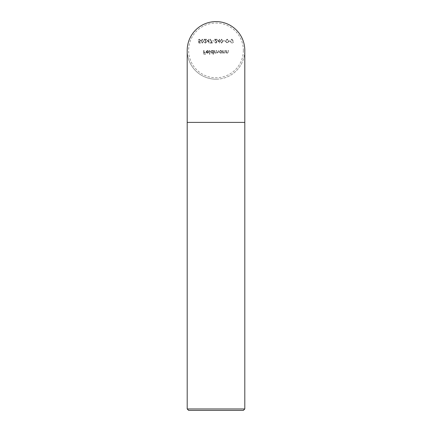 <?xml version="1.0" encoding="UTF-8"?>
<svg xmlns="http://www.w3.org/2000/svg" width="432" height="432" viewBox="0 0 432 432"><rect width="100%" height="100%" fill="white"/><g stroke="black" fill="none" stroke-linecap="round" stroke-linejoin="round"><path stroke-width="0.32" stroke-dasharray="2.16 1.62" d="M216 79.202A28.798 28.798 0 0 1 187.202 50.398A28.798 28.798 0 0 0 216 79.202A28.798 28.798 0 0 0 244.798 50.398A28.798 28.798 0 0 0 216 21.6A28.798 28.798 0 0 0 187.202 50.398A28.798 28.798 0 0 0 216 79.202A28.798 28.798 0 0 0 244.798 50.398M243.362 50.398A27.362 27.362 0 0 1 216 77.76A27.362 27.362 0 0 1 188.638 50.398A27.362 27.362 0 0 1 216 23.042A27.362 27.362 0 0 1 243.362 50.398M225.185 41.137L227.162 43.157L229.187 41.159L227.194 39.15L225.185 41.137L227.162 43.157L229.187 41.159L227.194 39.15L225.185 41.137M221.621 39.15L220.347 41.153L221.621 43.157L222.934 41.153L221.621 39.15L220.347 41.153L221.621 43.157L222.934 41.153L221.621 39.15M215.86 42.768L214.634 41.888L215.876 43.157L217.026 42.023L215.303 39.641L217.075 39.641L217.075 39.253L214.488 39.253L216.686 41.996L215.86 42.768L214.634 41.888L215.876 43.157L217.026 42.023L215.303 39.641L217.075 39.641L217.075 39.253L214.488 39.253L216.686 41.996L215.86 42.768M210.038 42.671L210.038 43.06L212.387 43.06L210.384 39.15L210.087 39.317L211.804 42.671L210.038 42.671L210.038 43.06L212.387 43.06L210.384 39.15L210.087 39.317L211.804 42.671L210.038 42.671M205.308 42.768L204.082 41.888L205.324 43.157L206.474 42.023L204.752 39.641L206.523 39.641L206.523 39.253L203.936 39.253L206.134 41.996L205.308 42.768L204.082 41.888L205.324 43.157L206.474 42.023L204.752 39.641L206.523 39.641L206.523 39.253L203.936 39.253L206.134 41.996L205.308 42.768M198.904 43.06L200.47 43.06L200.47 42.671L199.174 42.671L198.963 41.666L199.417 41.742L200.615 40.495L199.287 39.15L198.121 40.225L199.303 39.544L200.27 40.511L199.352 41.348L198.515 41.153L198.904 43.06L200.47 43.06L200.47 42.671L199.174 42.671L198.963 41.666L199.417 41.742L200.615 40.495L199.287 39.15L198.121 40.225L199.303 39.544L200.27 40.511L199.352 41.348L198.515 41.153L198.904 43.06M222.766 50.398L222.766 53.185L223.106 53.185L223.106 52.682L224.165 53.233L225.207 51.824L225.207 50.398L224.867 50.398L224.824 52.342L224.105 52.893L223.16 52.153L223.106 50.398L222.766 50.398L222.766 53.185L223.106 53.185L223.106 52.682L224.165 53.233L225.207 51.824L225.207 50.398L224.867 50.398L224.824 52.342L224.105 52.893L223.16 52.153L223.106 50.398L222.766 50.398M214.218 50.398L214.218 53.185L214.558 53.185L214.558 52.699L215.519 53.233L216.405 52.558L217.426 53.233L218.371 51.91L218.371 50.398L218.025 50.398L218.025 51.91L217.366 52.893L216.464 51.484L216.464 50.398L216.124 50.398L216.124 51.818L215.46 52.893L214.558 51.57L214.558 50.398L214.218 50.398L214.218 53.185L214.558 53.185L214.558 52.699L215.519 53.233L216.405 52.558L217.426 53.233L218.371 51.91L218.371 50.398L218.025 50.398L218.025 51.91L217.366 52.893L216.464 51.484L216.464 50.398L216.124 50.398L216.124 51.818L215.46 52.893L214.558 51.57L214.558 50.398L214.218 50.398M209.477 50.398L209.477 54.308L209.822 54.308L209.822 50.398L209.477 50.398L209.477 54.308L209.822 54.308L209.822 50.398L209.477 50.398M203.666 50.398L203.666 54.211L205.524 54.211L205.524 53.822L204.007 53.822L204.007 52.645L205.524 52.645L205.524 52.256L204.007 52.256L204.007 50.398L203.666 50.398L203.666 54.211L205.524 54.211L205.524 53.822L204.007 53.822L204.007 52.645L205.524 52.645L205.524 52.256L204.007 52.256L204.007 50.398L203.666 50.398M207.371 50.695L208.699 51.122L207.414 50.35L206.01 51.786L206.334 52.715L207.419 53.233L208.543 52.682L208.845 51.721L206.35 51.721L207.371 50.695L208.699 51.122L207.414 50.35L206.01 51.786L206.334 52.715L207.419 53.233L208.543 52.682L208.845 51.721L206.35 51.721L207.371 50.695M213.095 54.308L213.435 54.308L213.435 50.398L213.095 50.398L213.095 50.884L211.955 50.35L210.503 51.802L211.966 53.233L213.095 52.645L213.095 54.308L213.435 54.308L213.435 50.398L213.095 50.398L213.095 50.884L211.955 50.35L210.503 51.802L211.966 53.233L213.095 52.645L213.095 54.308M221.643 53.185L221.983 53.185L221.983 50.398L221.643 50.398L221.643 50.884L220.504 50.35L219.051 51.802L220.514 53.233L221.643 52.672L221.643 53.185L221.983 53.185L221.983 50.398L221.643 50.398L221.643 50.884L220.504 50.35L219.051 51.802L220.514 53.233L221.643 52.672L221.643 53.185M225.99 50.398L225.99 53.185L226.33 53.185L226.33 52.682L227.389 53.233L228.431 51.824L228.431 50.398L228.091 50.398L228.047 52.342L227.329 52.893L226.384 52.153L226.33 50.398L225.99 50.398L225.99 53.185L226.33 53.185L226.33 52.682L227.389 53.233L228.431 51.824L228.431 50.398L228.091 50.398L228.047 52.342L227.329 52.893L226.384 52.153L226.33 50.398L225.99 50.398M202.279 39.15L201.004 41.153L202.279 43.157L203.591 41.153L202.279 39.15L201.004 41.153L202.279 43.157L203.591 41.153L202.279 39.15M206.863 40.127L209.012 43.157L209.012 40.522L209.455 40.522L209.455 40.127L209.012 40.127L209.012 39.253L208.672 39.253L208.672 40.127L206.863 40.127L209.012 43.157L209.012 40.522L209.455 40.522L209.455 40.127L209.012 40.127L209.012 39.253L208.672 39.253L208.672 40.127L206.863 40.127M212.728 40.522L212.728 40.91L214.191 40.91L214.191 40.522L212.728 40.522L212.728 40.91L214.191 40.91L214.191 40.522L212.728 40.522M217.415 40.127L219.564 43.157L219.564 40.522L220.007 40.522L220.007 40.127L219.564 40.127L219.564 39.253L219.224 39.253L219.224 40.127L217.415 40.127L219.564 43.157L219.564 40.522L220.007 40.522L220.007 40.127L219.564 40.127L219.564 39.253L219.224 39.253L219.224 40.127L217.415 40.127M223.279 40.522L223.279 40.91L224.743 40.91L224.743 40.522L223.279 40.522L223.279 40.91L224.743 40.91L224.743 40.522L223.279 40.522M231.822 43.157L233.534 42.412L233.242 42.131L231.811 42.768L230.116 41.17L231.925 39.544L233.437 40.716L232.168 40.716L232.168 41.105L233.782 41.105L231.892 39.15L230.24 39.874L229.775 41.159L231.822 43.157L233.534 42.412L233.242 42.131L231.811 42.768L230.116 41.17L231.925 39.544L233.437 40.716L232.168 40.716L232.168 41.105L233.782 41.105L231.892 39.15L230.24 39.874L229.775 41.159L231.822 43.157M244.798 408.958L187.202 408.958M188.638 410.4L243.362 410.4M206.388 52.061L208.505 52.061L207.436 52.893L206.388 52.061L208.505 52.061L207.436 52.893L206.388 52.061M211.966 50.695L213.095 51.786L211.972 52.893L210.848 51.797L211.966 50.695L213.095 51.786L211.972 52.893L210.848 51.797L211.966 50.695M220.514 50.695L221.643 51.786L220.52 52.893L219.397 51.797L220.514 50.695L221.643 51.786L220.52 52.893L219.397 51.797L220.514 50.695M203.251 41.153L202.289 42.768L201.344 41.153L202.289 39.544L203.105 40.198L203.251 41.153L202.289 42.768L201.344 41.153L202.289 39.544L203.105 40.198L203.251 41.153M207.538 40.522L208.672 40.522L208.672 42.174L207.538 40.522L208.672 40.522L208.672 42.174L207.538 40.522M218.09 40.522L219.224 40.522L219.224 42.174L218.09 40.522L219.224 40.522L219.224 42.174L218.09 40.522M222.593 41.153L221.632 42.768L220.687 41.153L221.632 39.544L222.448 40.198L222.593 41.153L221.632 42.768L220.687 41.153L221.632 39.544L222.448 40.198L222.593 41.153M227.178 39.544L228.847 41.159L227.178 42.768L225.526 41.137L227.178 39.544L228.847 41.159L227.178 42.768L225.526 41.137L227.178 39.544M187.202 122.402L244.798 122.402"/><path stroke-width="0.65" d="M244.798 408.958L244.798 50.398A28.798 28.798 0 0 0 216 21.6A28.798 28.798 0 0 0 187.202 50.398L187.202 408.958L244.798 408.958L243.362 410.4L188.638 410.4L187.202 408.958M244.798 122.402L187.202 122.402"/></g></svg>
